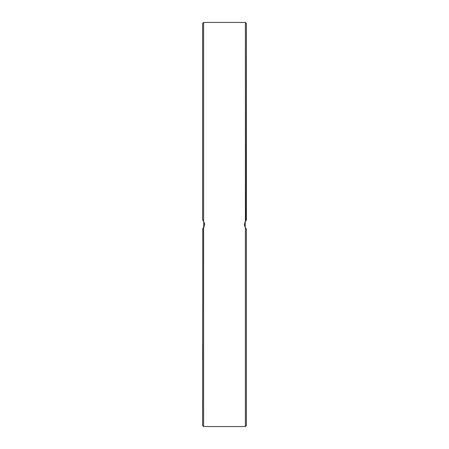 <?xml version="1.0" encoding="UTF-8"?>
<svg xmlns="http://www.w3.org/2000/svg" width="449" height="449" viewBox="0 0 449 449"><rect width="100%" height="100%" fill="white"/><g stroke="black" fill="none" stroke-linecap="round" stroke-linejoin="round"><path stroke-width="0.67" d="M245.755 228.277L245.205 227.475L245.205 221.52L245.917 220.532M245.401 227.8L245.401 426.55L246.394 425.557L246.394 228.951L245.401 227.8L244.408 224.5L245.401 221.2L246.394 220.049L246.394 204.677L246.394 220.049L244.756 222.491M202.606 399.851L202.606 410.796M246.394 204.677L246.394 23.443L246.114 220.319M202.606 55.62L202.606 66.564M202.606 345.124L202.606 360.25M244.464 225.303L244.677 226.279M245.283 227.609L246.114 228.681M203.717 227.609L203.795 221.52L203.245 220.723M203.599 221.2L203.599 22.45L202.606 23.443L202.606 220.049L203.599 221.2L204.592 224.5L203.599 227.8L202.606 228.951L204.244 226.509M204.536 223.697L204.323 222.721M203.717 221.391L202.886 220.319M203.795 227.48L203.083 228.468M203.599 227.8L203.599 426.55L202.606 425.557L202.763 228.805M246.394 425.557L246.394 297.928M246.394 314.648L246.394 343.524M246.394 360.25L246.394 376.655M246.394 393.38L246.394 394.076M246.394 54.924L246.394 55.62M246.394 72.345L246.394 88.75M246.394 105.476L246.394 134.352M246.394 151.072L246.394 187.957M203.599 22.45L245.401 22.45L245.401 221.2M203.599 426.55L245.401 426.55M245.401 22.45L246.394 23.443"/></g></svg>
